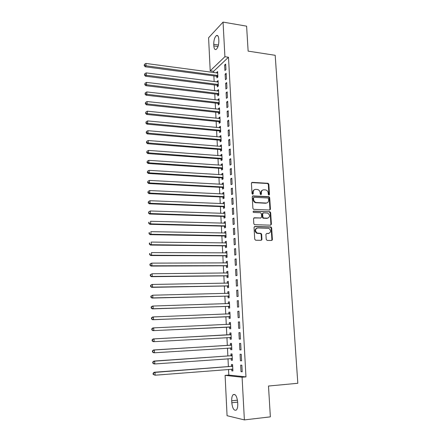 <?xml version="1.0" encoding="UTF-8"?>
<svg xmlns="http://www.w3.org/2000/svg" width="442" height="442" viewBox="0 0 442 442"><rect width="100%" height="100%" fill="white"/><g stroke="black" fill="none" stroke-linecap="round" stroke-linejoin="round"><path stroke-width="0.66" d="M268.935 195.104L269.493 194.463L268.835 184.275L268.073 183.292L252.238 182.364L251.415 183.281L252.028 193.596L252.686 194.309L253.266 193.657L253.183 192.32C253.244 190.447 254.122 189.458 255.813 189.364L257.73 189.535C259.128 190.043 259.929 191.093 260.123 192.673L260.205 194.005L260.857 194.712L261.426 194.066L261.344 192.734C261.399 190.867 262.261 189.889 263.935 189.789L265.808 189.955C267.206 190.458 268.001 191.496 268.2 193.082L268.283 194.403L268.935 195.104M268.891 195.104L268.349 184.502L267.587 183.518L251.647 182.596M252.675 194.309L252.713 192.535L253.183 192.32M260.83 194.707L260.868 192.95L261.344 192.734M266.228 239.409L267.167 240.415L271.587 240.481L272.399 239.509L271.648 227.895L270.996 226.95L254.868 226.492L254.04 227.464L254.736 239.227L255.691 240.238L261.123 240.321L261.946 239.343L261.636 234.321L261.001 233.382L257.167 233.072C254.819 230.801 254.995 229.094 257.686 227.95L268.885 228.359C271.266 230.58 271.123 232.288 268.46 233.47L266.725 233.437L265.913 234.409L266.228 239.409M228.525 369.407L228.807 375.065L245.967 376.899L228.486 57.245L224.912 56.714L210.204 70.814L208.591 37.747L223.055 22.1L224.912 56.714M245.967 376.899L242.089 377.23L244.376 419.9L227.066 415.701L225.1 375.374L242.089 377.23M223.055 22.1L246.608 26.161L248.128 51.123L275.195 55.3L297.82 383.28L268.487 386.032L270.36 416.861L244.376 419.9M269.631 210.011L270.432 209.072L269.697 197.662L268.968 196.696L253.045 195.905L252.222 196.839L252.907 208.392L253.597 209.364L269.631 210.011M270.67 212.713L271.41 224.221L270.603 225.177L254.47 224.696L253.818 223.74L253.52 218.74L254.349 217.784L260.808 217.989L261.625 217.033L261.426 213.751L260.487 212.74L253.586 212.464C252.935 211.878 252.968 211.431 253.686 211.121L269.979 211.757L270.67 212.713L270.178 212.9L270.918 224.392L271.41 224.221M240.42 360.755L241.608 360.821L241.255 354.274L240.072 354.23L240.42 360.755L241.597 360.666M232.299 358.948L231.16 358.517L231.249 360.23L232.37 360.291L232.044 353.937L230.928 353.898L231.017 355.606M239.266 339.102L240.442 339.091L240.094 332.622L238.923 332.66L239.266 339.102L240.437 339.036M230.1 337.522L230.183 339.213L231.288 339.196L230.967 332.92L229.868 332.953L229.95 334.638M238.945 311.229L237.785 311.345L238.127 317.715L239.288 317.621L238.945 311.229M229.044 316.765L229.127 318.439L230.221 318.351L229.906 312.14L228.812 312.251L228.895 313.919M237.807 290.096L236.663 290.289L236.995 296.582L238.15 296.411L237.807 290.096M228 296.256L228.083 297.908L229.171 297.742L228.857 291.609L227.774 291.792L227.857 293.422M236.685 269.211L235.553 269.482L235.884 275.697L237.023 275.449L236.685 269.211M226.967 275.979L227.05 277.609L228.127 277.377L227.818 271.316L226.746 271.57L226.823 273.09M235.58 248.575L234.453 248.918L234.779 255.062L235.912 254.736L235.58 248.575M225.95 255.935L226.033 257.548L227.1 257.244L226.79 251.249L225.729 251.575L225.801 252.99M234.487 228.177L233.37 228.591L233.691 234.663L234.812 234.271L234.487 228.177M224.945 236.122L225.028 237.719L226.083 237.343L225.779 231.42L224.724 231.812L224.79 233.122M233.404 208.022L232.299 208.508L232.619 214.508L233.724 214.044L233.404 208.022M223.95 216.53L224.028 218.11L225.077 217.668L224.774 211.812L223.729 212.27L223.796 213.48M232.332 188.104L231.238 188.657L231.553 194.585L232.652 194.055L232.332 188.104M222.961 197.165L223.044 198.723L224.083 198.22L223.785 192.425L222.751 192.95L222.807 194.06M231.276 168.413L230.188 169.032L230.503 174.894L231.591 174.292L231.276 168.413M221.989 178.01L222.072 179.551L223.1 178.982L222.807 173.258L221.779 173.844L221.829 174.861M230.227 148.948L229.155 149.634L229.464 155.429L230.542 154.761L230.227 148.948M221.028 159.076L221.105 160.601L222.127 159.965L221.834 154.302L220.818 154.954L220.867 155.871M221.006 158.639L221.022 158.932M229.194 129.705L228.127 130.456L228.437 136.186L229.503 135.456L229.194 129.705M220.077 140.346L220.155 141.854L221.166 141.164L220.878 135.561L219.867 136.269L219.912 137.097M220.055 139.876L220.066 140.191M228.171 110.682L227.116 111.495L227.42 117.158L228.481 116.368L228.171 110.682M219.133 121.826L219.21 123.318L220.21 122.567L219.928 117.025L218.928 117.793L218.967 118.533M227.166 91.875L226.116 92.748L226.415 98.351L227.464 97.494L227.166 91.875M218.204 103.505L218.282 104.981L219.271 104.174L218.994 98.693L218 99.522L218.033 100.168M226.166 73.278L225.127 74.206L225.426 79.748L226.464 78.831L226.166 73.278M217.282 85.389L217.359 86.847L218.342 85.98L218.066 80.56L217.083 81.444L217.11 82.008M228.486 57.245L213.641 71.284L213.707 72.604M213.867 75.891L214.155 81.626M214.32 84.897L214.608 90.704M214.773 93.947L215.066 99.826M215.226 103.047L215.525 109.003M215.685 112.202L215.983 118.224M216.144 121.406L216.447 127.5M216.602 130.655L216.912 136.832M217.066 139.965L217.381 146.214M217.536 149.319L217.851 155.645M218.005 158.728L218.326 165.131M218.481 168.192L218.801 174.673M218.956 177.706L219.282 184.264M219.431 187.275L219.762 193.916M219.912 196.894L220.249 203.618M220.392 206.574L220.735 213.375M220.878 216.304L221.227 223.193M221.37 226.094L221.718 233.061M221.862 235.934L222.215 242.989M222.354 245.835L222.713 252.973M222.851 255.796L223.216 263.018M223.354 265.808L223.718 273.117M223.856 275.88L224.227 283.278M224.359 286.013L224.735 293.499M224.868 296.201L225.249 303.776M225.381 306.45L225.763 314.113M225.895 316.759L226.282 324.516M226.415 327.13L226.807 334.948M226.939 337.6L227.326 345.423M227.464 348.141L227.857 355.959M227.995 358.744L228.381 366.562M217.679 73.024L145.948 63.449L146.02 65.803L145.241 66.781L216.37 76.223L217.873 76.963L217.608 71.571L216.63 72.482L216.652 73.002M216.829 76.405L216.9 77.853L217.878 76.958M225.669 64.057L224.635 65.018L224.934 70.527L225.967 69.582L225.669 64.057M217.74 94.422L217.818 95.886L218.807 95.052L218.525 89.604L217.541 90.455L217.575 91.063M226.663 82.549L225.619 83.45L225.917 89.024L226.961 88.135L226.663 82.549M218.668 112.638L218.746 114.124L219.74 113.345L219.459 107.831L218.464 108.633L218.503 109.323M227.669 101.251L226.613 102.091L226.917 107.726L227.973 106.903L227.669 101.251M219.602 131.059L219.68 132.561L220.685 131.838L220.403 126.268L219.398 127.009L219.436 127.788M228.685 120.163L227.624 120.948L227.928 126.644L228.989 125.882L228.685 120.163M220.552 149.683L220.63 151.197L221.641 150.54L221.354 144.904L220.343 145.584L220.387 146.462M220.53 149.23L220.541 149.534M229.713 139.296L228.641 140.015L228.95 145.777L230.022 145.081L229.713 139.296M221.508 168.518L221.586 170.048L222.608 169.452L222.32 163.755L221.298 164.374L221.348 165.341M221.486 168.098L221.503 168.374M230.752 158.65L229.669 159.302L229.984 165.137L231.067 164.501L230.752 158.65M222.475 187.557L222.553 189.11L223.586 188.574L223.293 182.817L222.265 183.369L222.315 184.436M231.801 178.225L230.713 178.817L231.028 184.712L232.122 184.143L231.801 178.225M223.453 206.817L223.536 208.386L224.575 207.917L224.276 202.088L223.238 202.58L223.298 203.745M232.868 198.033L231.763 198.552L232.083 204.519L233.188 204.022L232.868 198.033M224.442 226.298L224.525 227.884L225.575 227.481L225.276 221.586L224.227 222.011L224.293 223.276M233.94 218.072L232.829 218.519L233.155 224.558L234.266 224.127L233.94 218.072M225.448 246.001L225.525 247.603L226.591 247.266L226.282 241.304L225.227 241.663L225.293 243.028M235.028 238.343L233.906 238.724L234.232 244.835L235.359 244.476L235.028 238.343M226.459 265.929L226.542 267.554L227.613 267.283L227.304 261.255L226.238 261.542L226.31 263.012M236.133 258.863L235 259.167L235.332 265.349L236.464 265.062L236.133 258.863M227.481 286.084L227.569 287.731L228.647 287.532L228.337 281.432L227.26 281.653L227.337 283.228M237.249 279.62L236.105 279.852L236.437 286.107L237.586 285.897L237.249 279.62M228.52 306.483L228.602 308.14L229.696 308.019L229.381 301.847L228.293 301.991L228.376 303.648M238.376 300.632L237.221 300.787L237.558 307.113L238.719 306.98L238.376 300.632M229.569 327.113L229.652 328.793L230.757 328.738L230.437 322.5L229.337 322.572L229.42 324.251M230.757 328.743L229.652 328.793M239.862 328.323L239.52 321.892L238.354 321.969L238.697 328.378L239.862 328.318L238.697 328.378M230.63 347.987L230.713 349.688L231.829 349.716L231.503 343.395L230.398 343.395L230.481 345.091M239.84 349.898L241.023 349.926L240.675 343.417L239.498 343.412L239.84 349.898L241.017 349.821M231.707 369.158L231.79 370.832L232.912 370.937L232.586 364.545L231.464 364.462L231.553 366.18M241.006 371.678L242.199 371.788L241.84 365.202L240.658 365.114L241.006 371.678L242.188 371.584M261.393 239.94L261.797 239.945M271.836 240.1L272.255 240.111M237.746 403.927C237.846 406.85 237.382 408.878 236.354 410.01C234.033 410.988 232.514 408.574 231.801 402.756L231.702 400.789C231.608 397.872 232.078 395.844 233.111 394.717C235.387 393.712 236.901 396.109 237.641 401.922L237.746 403.927M228.807 375.065L225.1 375.374M213.641 71.284L210.204 70.814M213.74 44.294C213.762 40.145 214.652 37.244 216.403 35.603C217.724 35.001 218.514 36.156 218.773 39.067L218.856 40.692C218.834 44.857 217.956 47.753 216.215 49.382C214.867 49.996 214.072 48.83 213.823 45.896L213.74 44.294L218.447 45.029M216.63 72.482L217.657 72.621M224.635 65.018L225.729 65.173M217.083 81.444L218.116 81.577M225.127 74.206L226.221 74.355M217.541 90.455L218.58 90.582M225.619 83.45L226.718 83.593M218 99.522L219.039 99.638M226.116 92.748L227.216 92.881M218.464 108.633L219.508 108.749M226.613 102.091L227.718 102.218M218.928 117.793L219.972 117.904M227.116 111.495L228.221 111.616M219.398 127.009L220.447 127.108M227.624 120.948L228.729 121.058M219.867 136.269L220.917 136.363M228.127 130.456L229.243 130.561M220.343 145.584L221.392 145.672M228.641 140.015L229.752 140.114M220.818 154.954L221.873 155.032M229.155 149.634L230.271 149.722M221.298 164.374L222.354 164.446M229.669 159.302L230.79 159.385M221.779 173.844L222.84 173.91M230.188 169.032L231.31 169.109M222.265 183.369L223.326 183.43M230.713 178.817L231.835 178.883M222.751 192.95L223.812 192.999M231.238 188.657L232.365 188.717M223.238 202.58L224.304 202.629M231.763 198.552L232.895 198.602M223.729 212.27L224.801 212.309M232.299 208.508L233.431 208.552M270.393 209.442L269.946 209.425M224.227 222.011L225.298 222.044M232.829 218.519L233.967 218.558M224.724 231.812L225.801 231.835M233.37 228.591L234.509 228.619M225.227 241.663L226.304 241.68M233.906 238.724L235.05 238.741M225.729 251.575L226.812 251.581M234.453 248.918L235.597 248.923M226.238 261.542L227.321 261.542M235 259.167L236.15 259.167M226.746 271.57L227.829 271.559M235.553 269.482L236.702 269.471M227.26 281.653L228.348 281.637M236.105 279.852L237.26 279.836M227.774 291.792L228.862 291.77M236.663 290.289L237.818 290.261M228.293 301.991L229.387 301.958M237.221 300.787L238.382 300.753M228.812 312.251L229.912 312.212M237.785 311.345L238.951 311.306M229.337 322.572L230.437 322.522M238.354 321.969L239.52 321.92M230.183 339.213L231.288 339.147M230.713 349.688L231.823 349.616M231.249 360.23L232.359 360.147M231.79 370.832L232.901 370.744M262.592 190.121C261.426 190.579 260.852 191.524 260.868 192.95M254.432 189.706C253.272 190.182 252.702 191.121 252.713 192.535M269.664 210.011L269.946 209.265L269.211 197.872L268.482 196.9L252.481 196.121M268.559 198.668L267.907 197.966L254.1 197.32L253.52 197.972L253.609 199.386C253.785 200.922 254.548 201.955 255.89 202.502L266.073 203.044C267.742 202.928 268.603 201.933 268.648 200.066L268.559 198.668M253.664 197.513L253.051 198.182L253.52 197.972M266.835 202.955L265.587 203.243L255.415 202.701C254.073 202.16 253.316 201.121 253.139 199.591L253.051 198.182M270.603 225.177L270.918 224.392M260.841 217.989L253.83 217.961M253.255 211.315L269.742 211.707M267.443 218.199C270.139 216.989 270.244 215.287 267.764 213.099L263.471 212.845L262.653 213.79L262.857 217.072L263.531 218.028L267.946 218.149M262.946 213.033L262.172 213.978L262.653 213.79M266.957 218.376L263.051 218.21L262.377 217.254L262.172 213.978M270.178 212.9L269.25 211.895M268.863 233.437L266.725 233.437M256.725 228.16C254.482 229.608 254.465 231.299 256.686 233.232L258.006 233.26M261.1 240.321L261.46 239.492L261.15 234.481L260.52 233.542L257.531 233.42M271.554 240.481L271.902 239.652L271.156 228.061L270.498 227.116L254.371 226.663M144.517 65.223L144.49 64.283L144.208 65.62L144.517 65.223L146.02 65.803L217.807 75.505M144.49 64.283L145.948 63.449M145.241 66.781L144.208 65.62M218.138 82.024L146.23 72.886L146.296 75.256L145.517 76.206L216.829 85.212L218.342 85.952M144.794 74.67L144.766 73.726L144.484 75.052L144.794 74.67L146.296 75.256L218.265 84.516M144.766 73.726L146.23 72.886M145.517 76.206L144.484 75.052M218.602 91.069L146.506 82.383L146.578 84.765L145.794 85.682L217.287 94.251L218.801 94.98M145.07 84.173L145.042 83.223L144.755 84.544L145.07 84.173L146.578 84.765L218.729 93.577M145.042 83.223L146.506 82.383M145.794 85.682L144.755 84.544M219.066 100.168L146.788 91.93L146.86 94.323L146.075 95.212L217.746 103.334L219.265 104.063M145.346 93.732L145.319 92.77L145.031 94.085L145.346 93.732L146.86 94.323L219.199 102.693M145.319 92.77L146.788 91.93M146.075 95.212L145.031 94.085M219.536 109.318L147.07 101.533L147.142 103.942L146.352 104.798L218.21 112.472L219.735 113.191M145.622 103.34L145.595 102.378L145.308 103.682L145.622 103.34L147.142 103.942L219.663 111.854M145.595 102.378L147.07 101.533M146.352 104.798L145.308 103.682M220.005 118.517L147.357 111.191L147.424 113.616L146.633 114.439L218.674 121.655L220.204 122.373M145.904 113.008L145.877 112.041L145.589 113.34L145.904 113.008L147.424 113.616L220.138 121.069M145.877 112.041L147.357 111.191M146.633 114.439L145.589 113.34M220.481 127.766L147.639 120.909L147.711 123.346L146.915 124.136L219.144 130.893L220.674 131.6M146.186 122.732L146.158 121.76L145.871 123.047L146.186 122.732L147.711 123.346L220.608 130.335M146.158 121.76L147.639 120.909M146.915 124.136L145.871 123.047M220.956 137.07L147.926 130.683L147.998 133.13L147.203 133.887L219.624 140.186L221.149 140.882M146.468 132.512L146.44 131.534L146.153 132.815L146.468 132.512L147.998 133.13L221.088 139.65M146.44 131.534L147.926 130.683M147.203 133.887L146.153 132.815M221.431 146.424L148.219 140.512L148.291 142.976L147.49 143.7L220.088 149.523L221.624 150.219M146.755 142.352L146.727 141.368L146.435 142.644L146.755 142.352L148.291 142.976L221.564 149.015M146.727 141.368L148.219 140.512M147.49 143.7L146.435 142.644M221.912 155.833L148.506 150.402L148.584 152.882L147.777 153.567L220.564 158.916L222.105 159.601M147.042 152.247L147.009 151.258L146.722 152.523L147.042 152.247L148.584 152.882L222.044 158.44M147.009 151.258L148.506 150.402M147.777 153.567L146.722 152.523M222.398 165.291L148.799 160.347L148.877 162.844L148.064 163.496L221.039 168.363L222.591 169.043M147.33 162.203L147.302 161.203L147.009 162.468L147.33 162.203L148.877 162.844L222.53 167.91M147.302 161.203L148.799 160.347M148.064 163.496L147.009 162.468M222.884 174.8L149.098 170.352L149.169 172.861L148.357 173.479L221.525 177.861L223.072 178.529M147.617 172.22L147.589 171.214L147.297 172.468L147.617 172.22L149.169 172.861L223.017 177.435M147.589 171.214L149.098 170.352M148.357 173.479L147.297 172.468M223.37 184.364L149.39 180.413L149.468 182.938L148.65 183.524L222.006 187.408L223.564 188.077M147.91 182.292L147.882 181.281L147.584 182.524L147.91 182.292L149.468 182.938L223.508 187.016M147.882 181.281L149.39 180.413M148.65 183.524L147.584 182.524M223.862 193.988L149.689 190.541L149.766 193.082L148.943 193.629L222.492 197.016L224.055 197.673M148.203 192.425L148.175 191.408L147.877 192.646L148.203 192.425L149.766 193.082L224 196.651M148.175 191.408L149.689 190.541M148.943 193.629L147.877 192.646M256.167 202.574L255.332 202.674M224.359 203.663L149.987 200.723L150.065 203.281L149.241 203.795L222.983 206.674L224.547 207.326M148.501 202.618L148.468 201.596L148.169 202.823L148.501 202.618L150.065 203.281L224.497 206.342M148.468 201.596L149.987 200.723M149.241 203.795L148.169 202.823M224.856 213.392L150.291 210.972L150.368 213.541L149.54 214.022L223.475 216.387L225.044 217.033M148.794 212.873L148.766 211.845L148.468 213.066L150.368 213.541L224.995 216.088M148.766 211.845L150.291 210.972M149.54 214.022L148.468 213.066M225.359 223.177L150.595 221.282L150.672 223.867L149.838 224.309L223.972 226.16L225.542 226.796M225.354 223.155L225.061 223.276M149.098 223.188L149.065 222.155L148.733 222.337L148.766 223.365L150.672 223.867L225.497 225.89M148.733 222.337L149.065 222.155M149.838 224.309L148.766 223.365M260.332 233.431L260.907 233.415M225.862 233.017L150.899 231.652L150.976 234.254L150.142 234.658L224.47 235.984L226.044 236.614M149.396 233.569L149.368 232.531L149.031 232.691L149.065 233.73L150.976 234.254L225.525 235.603L224.807 236.061L226 235.746M225.856 232.951L225.426 233.133M149.031 232.691L149.368 232.531M150.142 234.658L149.065 233.73M226.365 242.912L151.208 242.083L151.286 244.702L150.446 245.067L224.967 245.862L226.547 246.487M226.359 242.802L225.829 243.034M149.7 244.012L149.667 242.962L149.335 243.111L149.363 244.161L151.286 244.702L226.508 245.658M149.335 243.111L149.667 242.962M150.446 245.067L149.363 244.161M226.873 252.868L151.512 252.581L151.595 255.211L150.75 255.542L225.475 255.802L227.055 256.415M226.868 252.713L226.238 252.995M150.004 254.515L149.971 253.465L149.639 253.597L149.667 254.647L151.595 255.211L227.017 255.625M149.639 253.597L149.971 253.465M150.75 255.542L149.667 254.647M227.387 262.88L151.827 263.139L151.904 265.791L151.059 266.078L225.978 265.797L227.569 266.404M227.376 262.681L226.647 263.012M150.308 265.084L150.28 264.023L149.943 264.145L149.971 265.2L151.904 265.791L227.531 265.653M149.943 264.145L150.982 263.438L151.827 263.139L150.28 264.023M151.059 266.078L149.971 265.2M227.901 272.946L152.136 273.764L152.214 276.427L151.368 276.681L226.492 275.852L228.083 276.449M227.89 272.703L227.061 273.09M150.617 275.72L150.584 274.653L150.247 274.753L150.28 275.819L152.214 276.427L228.044 275.742M150.247 274.753L152.136 273.764L150.584 274.653M151.368 276.681L150.28 275.819M228.42 283.073L152.451 284.455L152.534 287.134L151.678 287.344L227 285.963L228.597 286.554M228.403 282.786L227.475 283.223M150.926 286.416L150.893 285.344L150.556 285.433L150.589 286.504L152.534 287.134L228.564 285.886M150.556 285.433L151.6 284.67L152.451 284.455L150.893 285.344M151.678 287.344L150.589 286.504M228.939 293.261L152.766 295.206L152.849 297.908L151.993 298.079L227.519 296.134L229.116 296.715M228.923 292.924L227.895 293.422M151.241 297.184L151.208 296.101L150.866 296.173L150.899 297.251L152.849 297.908L229.083 296.085M150.866 296.173L152.766 295.206L151.208 296.101M151.993 298.079L150.899 297.251M229.464 303.51L153.087 306.03L153.17 308.743L152.308 308.875L228.033 306.361L229.641 306.936M229.448 303.124L228.315 303.682M151.551 308.013L151.523 306.925L151.181 306.98L151.208 308.068L153.17 308.743L229.608 306.35M151.181 306.98L152.23 306.168L153.087 306.03L151.523 306.925M152.308 308.875L151.208 308.068M229.989 313.814L153.407 316.92L153.49 319.649L152.623 319.737L228.558 316.649L230.166 317.218M229.967 313.384L228.735 313.997M151.866 318.909L151.838 317.82L151.495 317.859L151.523 318.947L153.49 319.649L230.138 316.671M151.495 317.859L152.545 317.013L153.407 316.92L151.838 317.82M152.623 319.737L151.523 318.947M230.52 324.179L153.728 327.876L153.81 330.622L152.943 330.671L229.083 327.003L230.696 327.561M230.497 323.699L229.111 324.384M152.186 329.876L152.153 328.776L151.81 328.798L151.838 329.898L153.81 330.622L230.669 327.058M151.81 328.798L152.86 327.931L153.728 327.876L152.153 328.776M152.943 330.671L151.838 329.898M229.873 337.439L231.227 337.959M231.028 334.08L229.475 334.804L153.181 338.915L154.054 338.898L154.136 341.666L231.205 337.5M231.055 334.611L154.054 338.898L152.125 339.81L152.158 340.915L152.507 340.909L152.473 339.804M152.507 340.909L154.136 341.666L153.263 341.666L152.158 340.915M152.125 339.81L153.181 338.915M230.52 347.948L231.763 348.423M231.564 344.517L230.006 345.257L153.507 349.965L154.38 349.992L154.462 352.777L231.741 348.009M231.591 345.097L154.38 349.992L152.446 350.887L152.479 351.998L152.827 352.014L152.794 350.898M152.827 352.014L154.462 352.777L153.584 352.738L152.479 351.998M152.446 350.887L153.507 349.965M232.1 355.02L230.542 355.777L153.833 361.081L154.711 361.153L154.794 363.954L232.282 358.578M232.133 355.65L154.711 361.153L152.766 362.037L152.799 363.153L153.153 363.186L153.12 362.064M153.153 363.186L154.794 363.954L153.91 363.871L152.799 363.153M152.766 362.037L153.833 361.081M231.801 369.147L232.84 369.534M232.641 365.584L231.078 366.357L154.159 372.269L155.037 372.385L155.12 375.203L232.823 369.208M232.674 366.263L155.037 372.385L153.092 373.252L153.125 374.38L153.479 374.429L153.446 373.302M153.479 374.429L155.12 375.203L153.125 374.38M153.092 373.252L154.159 372.269M269.007 194.673L269.493 194.463M252.796 193.872L253.266 193.657M260.951 194.276L261.426 194.066M251.774 182.59L252.238 182.364M267.432 183.496L267.913 183.27M268.349 184.502L268.835 184.275M252.575 196.115L253.045 195.905M268.288 196.867L268.775 196.657M269.211 197.872L269.697 197.662M269.946 209.265L270.432 209.072M253.139 199.591L253.609 199.386M256.145 202.839L256.62 202.635M265.587 203.243L266.073 203.044M253.879 217.961L254.349 217.784M260.327 218.166L260.808 217.989M253.283 211.287L253.686 211.121M262.377 217.254L262.857 217.072M263.31 218.26L263.797 218.083M267.968 233.63L268.46 233.47M260.211 233.47L260.692 233.315M261.15 234.481L261.636 234.321M261.46 239.492L261.946 239.343M254.393 226.663L254.868 226.492M270.222 227.061L270.714 226.895M271.156 228.061L271.648 227.895M271.902 239.652L272.399 239.509M213.823 45.896L218.011 46.543M231.801 402.756L237.652 402.154M231.702 400.789L237.465 400.203M216.37 76.223L217.348 75.328M216.696 76.333L217.674 75.433M216.829 85.212L217.807 84.339M217.155 85.317L218.138 84.45M217.287 94.251L218.271 93.406M217.613 94.356L218.602 93.511M217.746 103.334L218.735 102.522M218.072 103.439L219.066 102.621M218.21 112.472L219.204 111.688M218.536 112.572L219.536 111.787M218.674 121.655L219.674 120.904M219.005 121.754L220.005 121.003M219.144 130.893L220.144 130.169M219.475 130.992L220.481 130.268M220.635 139.49L219.624 140.186L220.619 139.484M219.945 140.28L220.956 139.584M220.088 149.523L221.099 148.855M220.42 149.617L221.431 148.948M220.564 158.916L221.58 158.28M220.895 159.01L221.912 158.374M221.039 168.363L222.061 167.756M221.376 168.452L222.398 167.844M221.525 177.861L222.547 177.286M221.856 177.949L222.884 177.375M222.006 187.408L223.039 186.867M222.343 187.496L223.376 186.955M222.492 197.016L223.53 196.502M222.829 197.099L223.867 196.591M222.983 206.674L224.022 206.199M223.32 206.757L224.359 206.281M223.475 216.387L224.519 215.945M223.812 216.47L224.862 216.028M223.972 226.16L225.022 225.746M224.309 226.238L225.359 225.823M224.47 235.984L225.525 235.603M224.967 245.862L226.028 245.52M225.31 245.94L226.37 245.597M225.475 255.802L226.536 255.493M225.818 255.874L226.879 255.564M225.978 265.797L227.05 265.526M226.321 265.869L227.392 265.598M227.442 273.084L227.774 273.007M226.492 275.852L227.564 275.615M226.834 275.918L227.906 275.681M227.884 283.217L228.287 283.14M227 285.963L228.083 285.759M227.348 286.029L228.426 285.825M228.282 293.411L228.807 293.328M227.519 296.134L228.602 295.963M227.862 296.195L228.945 296.029M228.575 303.671L229.332 303.571M228.033 306.361L229.127 306.229M228.381 306.428L229.47 306.295M228.768 313.986L229.862 313.881M228.558 316.649L229.652 316.555M228.906 316.71L230 316.616M229.293 324.317L230.387 324.251M229.083 327.003L230.183 326.942M229.431 327.058L230.531 327.003M229.818 334.71L230.923 334.677M229.475 334.804L230.58 334.771M229.956 337.467L231.061 337.445M230.348 345.163L231.459 345.169M230.006 345.257L231.116 345.268M230.652 347.937L231.602 347.953M230.884 355.677L231.995 355.722M230.542 355.777L231.652 355.821M231.514 358.49L232.138 358.523M231.42 366.252L232.542 366.341M231.078 366.357L232.194 366.44M232.216 369.114L232.685 369.158M267.587 183.518L268.073 183.292M268.482 196.9L268.968 196.696M255.415 202.701L255.89 202.502M263.051 218.21L263.531 218.028M269.487 211.939L269.979 211.757M256.686 233.232L257.167 233.072M260.52 233.542L261.001 233.382M270.498 227.116L270.996 226.95M216.403 35.603L217.867 35.841M233.111 394.717L234.873 394.54M220.133 149.529L221.149 148.86M220.646 158.927L221.663 158.291M221.155 168.374L222.177 167.772M221.674 177.883L222.696 177.308M222.188 187.441L223.221 186.9M222.707 197.055L223.746 196.541M223.232 206.723L224.271 206.243M223.751 216.442L224.801 216M224.276 226.227L225.332 225.812"/></g></svg>

